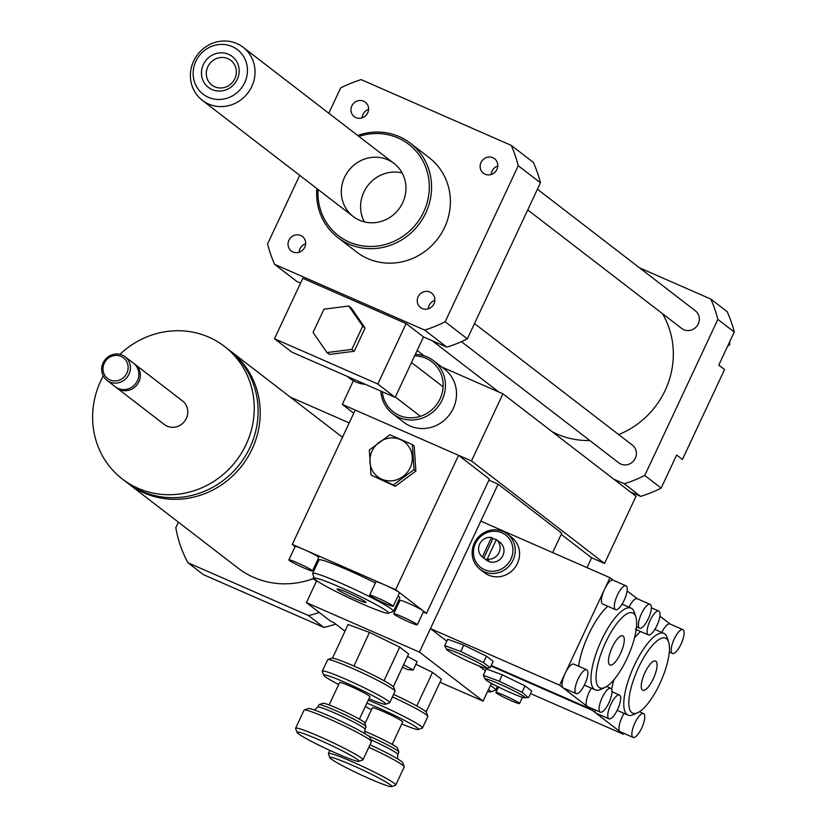 <?xml version="1.0" encoding="UTF-8"?>
<svg xmlns="http://www.w3.org/2000/svg" width="828" height="828" viewBox="0 0 828 828"><rect width="100%" height="100%" fill="white"/><g stroke="black" fill="none" stroke-linecap="round" stroke-linejoin="round"><path stroke-width="1.24" d="M326.998 352.562L313.067 332.442L323.965 309.175L348.795 306.029L362.716 326.149L351.817 349.416L326.998 352.562L329.399 354.415L354.229 351.269L351.817 349.416M362.716 326.149L365.127 328.002L351.207 307.881L348.795 306.029M365.127 328.002L354.229 351.269M347.211 376.367L349.944 378.479A31.609 29.87 -52.4 0 0 365.365 384.327M291.839 352.107L274.482 338.745L377.816 384.016L395.173 397.378L291.839 352.107M377.816 384.016L406.134 323.562L302.8 278.291L274.482 338.745M406.134 323.562L423.491 336.924L395.173 397.378M328.799 113.239L340.66 87.913A133.888 126.518 127.6 0 1 361.153 79.623L511.197 145.355L533.377 162.433A133.888 126.518 127.6 0 1 540.436 182.802L467.334 338.859A133.888 126.518 127.6 0 1 446.841 347.149L423.491 336.924M446.841 347.149L424.66 330.072L274.617 264.349A133.888 126.518 127.6 0 1 267.558 243.981L299.705 175.329M300.554 283.072L296.797 281.427L274.617 264.349M727.605 346.228L729.799 344.614L729.613 341.954M728.743 343.806L729.799 344.614M613.827 479.195L624.271 483.769A133.888 126.518 -52.4 0 0 644.764 475.479L661.158 488.096L676.642 455.027L682.427 459.478L724.552 369.567L718.766 365.117L734.26 332.038A133.888 126.518 -52.4 0 0 727.191 311.67L710.797 299.053L639.526 267.827M644.764 475.479L717.866 319.422L734.26 332.038M717.866 319.422A133.888 126.518 -52.4 0 0 710.797 299.053M630.222 491.822L640.655 496.396A133.888 126.518 -52.4 0 0 661.158 488.096M624.271 483.769L640.655 496.396M429.898 292.056A9.139 8.642 127.6 0 1 432.868 305.584A9.139 8.642 127.6 0 1 418.585 295.906A9.139 8.642 127.6 0 1 429.898 292.056M434.845 300.336A9.139 8.642 -52.4 0 0 428.293 308.834M481.016 162.495A9.139 8.642 127.6 0 1 494.533 158.728A9.139 8.642 127.6 0 1 495.806 171.241A9.139 8.642 127.6 0 1 481.016 162.495M497.773 165.993A9.139 8.642 -52.4 0 0 491.232 174.491M355.926 117.638A9.139 8.642 127.6 0 1 352.945 104.111A9.139 8.642 127.6 0 1 367.228 113.788A9.139 8.642 127.6 0 1 355.926 117.638M368.605 109.399A9.139 8.642 -52.4 0 0 362.064 117.907M304.797 247.21A9.139 8.642 127.6 0 1 291.28 250.977A9.139 8.642 127.6 0 1 290.007 238.464A9.139 8.642 127.6 0 1 304.797 247.21M305.677 243.753A9.139 8.642 -52.4 0 0 299.125 252.25M461.424 341.654L618.816 462.852A11.157 10.547 -52.4 0 0 633.979 460.44A11.157 10.547 -52.4 0 0 632.437 445.174L474.506 323.562M527.736 209.919L681.755 328.509A11.157 10.547 -52.4 0 0 696.917 326.097A11.157 10.547 -52.4 0 0 695.365 310.821L537.434 189.219M552.214 431.75A83.68 79.074 -52.4 0 0 589.826 440.527M618.661 434.565A83.68 79.074 -52.4 0 0 662.462 313.646M316.845 188.525A59.512 56.232 -52.4 0 0 337.803 237.522A59.512 56.232 -52.4 0 0 418.657 224.678A59.512 56.232 -52.4 0 0 410.409 143.223A59.512 56.232 -52.4 0 0 399.282 136.63A59.512 56.232 -52.4 0 0 357.686 135.481M410.409 143.223L429.214 157.703A59.512 56.232 127.6 0 1 437.463 239.157A59.512 56.232 127.6 0 1 356.599 252.002L337.803 237.522M318.055 189.467A57.649 54.472 -52.4 0 0 362.892 245.937A57.649 54.472 -52.4 0 0 426.41 205.013A57.649 54.472 -52.4 0 0 398.009 137.945A57.649 54.472 -52.4 0 0 358.907 136.423M387.783 159.773A33.472 31.63 -52.4 0 0 346.383 173.88A33.472 31.63 -52.4 0 0 353.204 216.522A33.472 31.63 -52.4 0 0 398.682 209.298A33.472 31.63 -52.4 0 0 394.045 163.478A33.472 31.63 -52.4 0 0 387.783 159.773M402.118 172.948A33.472 31.63 -52.4 0 0 367.849 185.555A33.472 31.63 -52.4 0 0 364.413 221.904M511.197 145.355A133.888 126.518 127.6 0 1 518.266 165.724L445.164 321.781A133.888 126.518 127.6 0 1 424.66 330.072M540.436 182.802L518.266 165.724M467.334 338.859L445.164 321.781M239.013 73.34A19.53 18.454 127.6 0 1 208.873 87.768A19.53 18.454 127.6 0 1 213.034 54.72A19.53 18.454 127.6 0 1 239.013 73.34M236.249 73.847A15.577 14.718 -52.4 0 0 230.836 60.392A15.577 14.718 -52.4 0 0 209.67 63.746A15.577 14.718 -52.4 0 0 211.823 85.067A15.577 14.718 -52.4 0 0 226.903 86.578A15.577 14.718 -52.4 0 0 236.249 73.847M247.23 73.961A28.1 26.558 127.6 0 1 203.843 94.723A28.1 26.558 127.6 0 1 209.846 47.144A28.1 26.558 127.6 0 1 247.23 73.961M254.776 76.197A33.472 31.63 127.6 0 1 234.697 103.552A33.472 31.63 127.6 0 1 202.291 100.323A33.472 31.63 127.6 0 1 197.654 54.503A33.472 31.63 127.6 0 1 243.142 47.279A33.472 31.63 127.6 0 1 254.776 76.197M366.907 703.148A34.217 2.556 25.1 0 1 401.766 718.963A34.217 2.556 25.1 0 1 418.368 729.499A34.217 2.556 25.1 0 1 401.766 723.972M371.451 709.772A34.217 2.556 25.1 0 1 365.345 706.491M418.368 729.499L422.311 728.091A37.188 2.784 -154.9 0 0 422.487 727.947A37.188 2.784 -154.9 0 0 404.24 716.624A37.188 2.784 -154.9 0 0 368.294 700.188M392.431 696.886A37.188 2.784 25.1 0 1 427.838 716.292A37.188 2.784 25.1 0 1 427.838 716.53L422.487 727.947M364.951 723.641L372.393 707.754A16.736 1.252 25.1 0 1 388.084 713.726A16.736 1.252 25.1 0 1 402.708 721.954L392.193 744.393M427.838 716.292L426.399 712.359A34.217 2.556 -154.9 0 0 416.867 706.005L416.546 705.829A34.217 2.556 -154.9 0 0 393.59 694.402M367.839 735.554A26.03 1.946 25.1 0 1 398.848 751.938A26.03 1.946 25.1 0 1 398.858 752.093L397.75 754.453A26.03 1.946 25.1 0 0 370.82 739.715M398.848 751.938L397.419 748.005A23.06 1.718 -154.9 0 0 385.765 740.956A23.06 1.718 -154.9 0 0 364.465 731.196M368.833 747.26A37.188 2.784 25.1 0 1 404.23 766.676A37.188 2.784 25.1 0 1 404.24 766.904L395.743 785.047A37.188 2.784 -154.9 0 0 363.244 766.749A37.188 2.784 -154.9 0 0 328.385 753.49A37.188 2.784 -154.9 0 0 328.395 753.718L329.823 757.651A34.217 2.556 25.1 0 1 361.888 769.636A34.217 2.556 25.1 0 1 391.623 786.6A34.217 2.556 25.1 0 1 363.595 776.064A34.217 2.556 25.1 0 1 331.096 758.934A34.217 2.556 25.1 0 1 329.823 757.651M404.23 766.676L402.801 762.743A34.217 2.556 -154.9 0 0 369.992 744.776M391.623 786.6L395.556 785.182A37.188 2.784 -154.9 0 0 395.743 785.047M415.904 664.273L432.526 672.367L441.438 679.219L426.109 711.945M432.526 672.367L416.743 706.077M338.662 684.528A34.217 2.556 25.1 0 1 325.062 676.6A34.217 2.556 25.1 0 1 323.789 675.306A34.217 2.556 25.1 0 1 355.854 687.292A34.217 2.556 25.1 0 1 385.579 704.255A34.217 2.556 25.1 0 1 368.977 698.728M385.579 704.255L389.522 702.848A37.188 2.784 -154.9 0 0 389.709 702.703A37.188 2.784 -154.9 0 0 357.199 684.404A37.188 2.784 -154.9 0 0 322.34 671.146A37.188 2.784 -154.9 0 0 322.351 671.384L323.789 675.306M322.34 671.146L327.691 659.73A37.188 2.784 25.1 0 1 327.878 659.585A37.188 2.784 25.1 0 1 362.55 672.988A37.188 2.784 25.1 0 1 395.049 691.049A37.188 2.784 25.1 0 1 395.059 691.287L389.709 702.703M329.099 704.949L339.615 682.51A16.736 1.252 25.1 0 1 355.295 688.482A16.736 1.252 25.1 0 1 369.919 696.71L359.414 719.149M395.049 691.049L393.611 687.116A34.217 2.556 -154.9 0 0 384.089 680.761L383.768 680.585A34.217 2.556 -154.9 0 0 353.97 666.085L369.454 632.375L399.748 647.123L408.649 653.975L393.321 686.702M369.454 632.375L348.081 624.488L332.525 658.136A34.217 2.556 -154.9 0 1 353.546 665.898L353.67 666.085M332.318 658.125A34.217 2.556 -154.9 0 0 331.811 658.167L327.878 659.585M318.915 704.763A26.03 1.946 25.1 0 1 319.049 704.659A26.03 1.946 25.1 0 1 343.32 714.046A26.03 1.946 25.1 0 1 366.069 726.694A26.03 1.946 25.1 0 1 366.069 726.849L364.972 729.199A26.03 1.946 25.1 0 0 342.223 716.396A26.03 1.946 25.1 0 0 317.817 707.112L318.915 704.763M366.069 726.694L364.63 722.761A23.06 1.718 -154.9 0 0 344.489 711.562A23.06 1.718 -154.9 0 0 322.982 703.251L319.049 704.659M295.596 728.247L304.093 710.103A37.188 2.784 25.1 0 1 304.28 709.958A37.188 2.784 25.1 0 1 338.952 723.372A37.188 2.784 25.1 0 1 371.451 741.433A37.188 2.784 25.1 0 1 371.451 741.66L362.964 759.793A37.188 2.784 -154.9 0 0 330.455 741.505A37.188 2.784 -154.9 0 0 295.596 728.247A37.188 2.784 -154.9 0 0 295.606 728.474L297.045 732.407A34.217 2.556 25.1 0 1 329.109 744.393A34.217 2.556 25.1 0 1 358.834 761.356A34.217 2.556 25.1 0 1 330.807 750.82A34.217 2.556 25.1 0 1 298.308 733.691A34.217 2.556 25.1 0 1 297.045 732.407M371.451 741.433L370.012 737.5A34.217 2.556 -154.9 0 0 340.122 720.877A34.217 2.556 -154.9 0 0 308.213 708.551L304.28 709.958M358.834 761.356L362.778 759.938A37.188 2.784 -154.9 0 0 362.964 759.793M399.748 647.123L383.954 680.833M522.054 692.291L527.995 697.528L528.73 697.435L531.731 691.038L525.045 685.894L522.054 692.291L499.336 681.237L483.304 675.317L485.291 679.333A21.942 1.635 -154.9 0 0 504.387 689.859A21.942 1.635 -154.9 0 0 524.693 697.797A21.942 1.635 -154.9 0 0 499.398 683.99A21.942 1.635 -154.9 0 0 485.291 679.333M483.304 675.317L486.295 668.91L502.337 674.83L499.336 681.237M502.337 674.83L525.045 685.894M656.914 625.564A13.02 4.15 113.7 0 0 658.767 611.043A13.02 4.15 113.7 0 0 649.742 621.31A13.02 4.15 113.7 0 0 648.324 634.89A13.02 4.15 113.7 0 0 656.914 625.564M641.69 728.091A13.02 4.15 113.7 0 0 643.542 713.57A13.02 4.15 113.7 0 0 634.517 723.838A13.02 4.15 113.7 0 0 633.099 737.417A13.02 4.15 113.7 0 0 641.69 728.091M633.099 737.417L620.182 731.755A13.02 4.15 -66.3 0 1 619.893 731.59A13.02 4.15 -66.3 0 1 624.105 713.394M623.691 733.297L623.267 734.188L595.787 713.022A13.02 4.15 -66.3 0 1 594.835 709.772M608.984 718.849A13.02 4.15 -66.3 0 1 610.836 704.328A13.02 4.15 -66.3 0 1 619.437 695.002A13.02 4.15 -66.3 0 1 617.585 709.534A13.02 4.15 -66.3 0 1 608.984 718.849L596.067 713.198A13.02 4.15 -66.3 0 1 595.787 713.022L592.413 710.424L593.086 709.006M661.758 632.437A13.02 4.15 -66.3 0 1 669.955 623.95A13.02 4.15 -66.3 0 1 670.245 624.115M659.875 616.135L670.111 624.012M634.476 638.015A44.629 14.221 -66.3 0 1 640.572 631.495M611.685 689.465A44.629 14.221 -66.3 0 1 613.879 679.819M681.03 644.122A13.02 4.15 -66.3 0 1 672.429 653.447A13.02 4.15 -66.3 0 1 673.847 639.868A13.02 4.15 -66.3 0 1 682.872 629.601A13.02 4.15 -66.3 0 1 681.03 644.122M653.292 678.825A15.929 5.072 -66.3 0 1 642.766 690.231A15.929 5.072 -66.3 0 1 644.505 673.609A15.929 5.072 -66.3 0 1 655.548 661.054A15.929 5.072 -66.3 0 1 653.292 678.825M638.554 667.471A40.914 13.031 -66.3 0 1 668.631 642.104A40.914 13.031 -66.3 0 1 661.096 680.875A40.914 13.031 -66.3 0 1 637.715 712.691A40.914 13.031 -66.3 0 1 638.554 667.471M637.715 712.691L633.441 714.647A44.629 14.221 -66.3 0 1 628.028 715.113A44.629 14.221 -66.3 0 1 634.362 665.319A44.629 14.221 -66.3 0 1 663.839 633.348A44.629 14.221 -66.3 0 1 667.171 637.643L668.631 642.104M530.541 693.564L623.267 734.188M490.983 665.991L592.413 710.424M478.781 665.805L485.374 670.887M483.48 662.597L490.166 667.741L493.157 661.334L486.481 656.19L483.48 662.597L460.761 651.532L444.729 645.623L446.716 649.638A21.942 1.635 -154.9 0 0 465.812 660.154A21.942 1.635 -154.9 0 0 486.129 668.092A21.942 1.635 -154.9 0 0 460.823 654.286A21.942 1.635 -154.9 0 0 446.716 649.638M444.729 645.623L447.731 639.216L463.763 645.126L460.761 651.532M463.763 645.126L486.481 656.19M492.939 538.593L483.8 558.103L482.362 556.985L491.501 537.475L492.939 538.593A11.157 10.547 127.6 0 1 495.517 539.338A11.157 10.547 127.6 0 1 496.293 539.711M497.411 540.425A11.157 10.547 127.6 0 1 497.607 540.57A11.157 10.547 127.6 0 1 497.783 540.715L496.345 539.597L487.206 559.117L488.644 560.225A11.157 10.547 127.6 0 1 483.987 558.248A11.157 10.547 127.6 0 1 483.8 558.103M483.987 558.248L486.398 560.111A11.157 10.547 -52.4 0 0 501.561 557.699A11.157 10.547 -52.4 0 0 500.019 542.423L497.607 540.57M487.206 559.117A11.157 10.547 -52.4 0 0 499.036 552.535A11.157 10.547 -52.4 0 0 496.345 539.597M491.501 537.475A11.157 10.547 -52.4 0 0 479.66 544.048A11.157 10.547 -52.4 0 0 482.362 556.985M501.861 532.797A20.452 19.334 -52.4 0 0 473.502 553.766A20.452 19.334 -52.4 0 0 504.262 567.242A20.452 19.334 -52.4 0 0 501.861 532.797M503.124 531.483A22.315 21.083 -52.4 0 0 475.531 540.891A22.315 21.083 -52.4 0 0 480.074 569.322A22.315 21.083 -52.4 0 0 510.4 564.499A22.315 21.083 -52.4 0 0 507.305 533.956A22.315 21.083 -52.4 0 0 503.124 531.483M507.305 533.956L511.642 537.3A22.315 21.083 127.6 0 1 514.737 567.842A22.315 21.083 127.6 0 1 484.411 572.655L480.074 569.322M624.136 600.321A13.02 4.15 113.7 0 0 625.978 585.8A13.02 4.15 113.7 0 0 616.963 596.056A13.02 4.15 113.7 0 0 615.535 609.646A13.02 4.15 113.7 0 0 624.136 600.321M615.535 609.646L602.618 603.985A13.02 4.15 -66.3 0 1 604.471 589.464A13.02 4.15 -66.3 0 1 613.062 580.138A13.02 4.15 -66.3 0 1 613.351 580.304M608.911 702.848A13.02 4.15 113.7 0 0 610.754 688.327A13.02 4.15 113.7 0 0 601.728 698.584A13.02 4.15 113.7 0 0 600.31 712.173A13.02 4.15 113.7 0 0 608.911 702.848M600.31 712.173L587.394 706.512A13.02 4.15 -66.3 0 1 587.114 706.346A13.02 4.15 -66.3 0 1 591.316 688.151M590.902 708.054L590.488 708.944L563.009 687.778A13.02 4.15 -66.3 0 1 565.131 673.433L609.977 577.706L613.217 580.2M576.205 693.605L563.288 687.954A13.02 4.15 -66.3 0 1 563.009 687.778L559.625 685.18L565.131 673.433A13.02 4.15 -66.3 0 1 573.732 664.108L586.648 669.759A13.02 4.15 -66.3 0 1 584.806 684.28A13.02 4.15 -66.3 0 1 576.205 693.605A13.02 4.15 -66.3 0 1 578.047 679.084A13.02 4.15 -66.3 0 1 586.648 669.759M628.98 607.193A13.02 4.15 -66.3 0 1 637.177 598.696A13.02 4.15 -66.3 0 1 637.456 598.872M627.086 590.881L637.322 598.768M578.596 666.23A44.629 14.221 -66.3 0 1 588.656 634.414A44.629 14.221 -66.3 0 1 607.783 606.251M648.241 618.878A13.02 4.15 -66.3 0 1 639.64 628.204A13.02 4.15 -66.3 0 1 641.069 614.614A13.02 4.15 -66.3 0 1 650.094 604.357A13.02 4.15 -66.3 0 1 648.241 618.878M620.503 653.582A15.929 5.072 -66.3 0 1 609.988 664.987A15.929 5.072 -66.3 0 1 611.726 648.365A15.929 5.072 -66.3 0 1 622.77 635.811A15.929 5.072 -66.3 0 1 620.503 653.582M605.765 642.228A40.914 13.031 -66.3 0 1 635.852 616.86A40.914 13.031 -66.3 0 1 628.317 655.631A40.914 13.031 -66.3 0 1 604.926 687.447A40.914 13.031 -66.3 0 1 605.765 642.228M604.926 687.447L600.652 689.403A44.629 14.221 -66.3 0 1 595.239 689.869A44.629 14.221 -66.3 0 1 601.573 640.075A44.629 14.221 -66.3 0 1 631.06 608.104A44.629 14.221 -66.3 0 1 634.393 612.399L635.852 616.86M559.625 685.18L430.456 628.597L480.809 521.122L609.977 577.706M491.232 665.464L590.488 708.944M430.456 628.597L446.809 641.183M371.047 475.075L369.309 450.028L389.926 434.772L412.303 444.574L414.052 469.621L393.424 484.877L371.047 475.075L395.266 486.295L393.424 484.877M410.16 467.727A21.942 20.731 -52.4 0 0 389.615 438.053A21.942 20.731 -52.4 0 0 373.542 472.374A21.942 20.731 -52.4 0 0 410.16 467.727M412.303 444.574L414.145 445.992L415.884 471.039L414.052 469.621M415.884 471.039L395.266 486.295M394.211 614.366A13.02 0.973 -154.9 0 0 407.014 621.083A13.02 0.973 -154.9 0 0 417.302 624.84A13.02 0.973 -154.9 0 0 405.917 618.433A13.02 0.973 -154.9 0 0 393.724 613.796A13.02 0.973 -154.9 0 0 394.211 614.366M393.724 613.796L400.017 600.362A13.02 0.973 25.1 0 1 410.305 604.119A13.02 0.973 25.1 0 1 423.108 610.836A13.02 0.973 25.1 0 1 423.594 611.406L417.302 624.84M289.376 560.432A13.02 0.973 -154.9 0 0 302.179 567.149A13.02 0.973 -154.9 0 0 312.466 570.906A13.02 0.973 -154.9 0 0 301.081 564.51A13.02 0.973 -154.9 0 0 288.889 559.863A13.02 0.973 -154.9 0 0 289.376 560.432M288.889 559.863L295.182 546.428A13.02 0.973 25.1 0 1 303.597 549.357A13.02 0.973 25.1 0 1 318.759 557.472L312.466 570.906M295.11 546.573L292.294 544.4L384.327 584.723A13.02 0.973 25.1 0 1 399.003 592.268L426.482 613.434L423.294 612.037M369.619 595.228L375.912 581.794A13.02 0.973 25.1 0 1 384.327 584.723L395.629 589.671L399.003 592.268A13.02 0.973 25.1 0 1 399.489 592.838L393.196 606.272A13.02 0.973 25.1 0 1 382.909 602.515A13.02 0.973 25.1 0 1 370.106 595.798A13.02 0.973 25.1 0 1 369.619 595.228A13.02 0.973 25.1 0 1 379.907 598.986A13.02 0.973 25.1 0 1 392.71 605.703A13.02 0.973 25.1 0 1 393.196 606.272M317.259 563.63L316.244 562.843M399.438 601.583L398.289 601.076M398.082 595.85A44.629 3.333 25.1 0 1 398.133 595.891A44.629 3.333 25.1 0 1 399.8 597.847L393.507 611.281A44.629 3.333 25.1 0 1 393.29 611.457L388.363 613.227A40.914 3.053 25.1 0 1 350.223 598.478A40.914 3.053 25.1 0 1 314.474 578.606A40.914 3.053 25.1 0 1 345.431 589.546A40.914 3.053 25.1 0 1 387.038 611.271A40.914 3.053 25.1 0 1 388.363 613.227M318.966 582.177A13.02 0.973 25.1 0 1 313.481 579A13.02 0.973 25.1 0 1 312.994 578.43A13.02 0.973 25.1 0 1 314.485 578.637L312.684 573.7A44.629 3.333 25.1 0 1 312.673 573.421L318.966 559.987A44.629 3.333 25.1 0 1 375.363 582.964M337.689 589.65A15.929 1.19 25.1 0 1 337.089 588.956A15.929 1.19 25.1 0 1 352.024 594.628A15.929 1.19 25.1 0 1 365.945 602.463A15.929 1.19 25.1 0 1 353.359 597.868A15.929 1.19 25.1 0 1 337.689 589.65M312.673 573.421A44.629 3.333 25.1 0 1 347.946 586.307A44.629 3.333 25.1 0 1 391.841 609.325A44.629 3.333 25.1 0 1 393.507 611.281M395.629 589.671L458.557 455.328L489.41 479.091L426.482 613.434M458.557 455.328L355.222 410.057L292.294 544.4M407.531 656.366L417.126 661.655L413.193 670.049L407.8 669.604L402.429 667.254M403.598 664.76L413.193 670.049M552.659 552.597L561.757 533.18L498.114 484.173L488.913 480.147M316.586 580.904L306.422 602.598L419.444 652.112L483.086 701.109L440.02 682.241M498.114 484.173L419.444 652.112M127.295 482.807A83.68 79.074 -52.4 0 0 128.35 483.635A83.68 79.074 -52.4 0 0 242.055 465.574A83.68 79.074 -52.4 0 0 230.453 351.031A83.68 79.074 -52.4 0 0 229.387 350.223M103.283 375.943A83.68 79.074 -52.4 0 0 122.368 479.029L126.229 481.999A83.68 79.074 -52.4 0 0 239.934 463.939A83.68 79.074 -52.4 0 0 228.331 349.395L224.481 346.425A83.68 79.074 -52.4 0 0 208.822 337.162A83.68 79.074 -52.4 0 0 119.936 354.322M122.368 479.029A83.68 79.074 -52.4 0 0 236.073 460.968A83.68 79.074 -52.4 0 0 224.481 346.425M116.158 387.369A14.873 14.055 -52.4 0 0 116.862 387.949L164.348 424.516A14.873 14.055 -52.4 0 0 184.561 421.307A14.873 14.055 -52.4 0 0 182.502 400.938L135.016 364.372A14.873 14.055 -52.4 0 0 134.271 363.844M116.862 387.949A14.873 14.055 -52.4 0 0 137.075 384.741A14.873 14.055 -52.4 0 0 135.016 364.372M106.978 380.342L115.413 386.831A14.873 14.055 -52.4 0 0 135.626 383.623A14.873 14.055 -52.4 0 0 133.567 363.264L125.132 356.764A14.873 14.055 -52.4 0 0 122.347 355.119A14.873 14.055 -52.4 0 0 103.945 361.381A14.873 14.055 -52.4 0 0 106.978 380.342A14.873 14.055 -52.4 0 0 127.191 377.123A14.873 14.055 -52.4 0 0 125.132 356.764M121.074 356.423A13.02 12.296 -52.4 0 0 103.024 369.764A13.02 12.296 -52.4 0 0 122.606 378.344A13.02 12.296 -52.4 0 0 121.074 356.423M230.453 351.031L340.194 435.528A83.68 79.074 127.6 0 1 342.45 437.329M313.119 578.689A83.68 79.074 127.6 0 1 238.081 568.132L128.35 483.635M319.308 612.513A119.015 112.463 127.6 0 1 308.471 615.546L187.987 562.761L203.419 574.642L323.893 627.417A119.015 112.463 -52.4 0 0 335.702 624.074M290.255 397.078L349.209 422.901M187.987 562.761A119.015 112.463 127.6 0 1 175.826 527.705L178.413 522.189M323.893 627.417L308.471 615.546M344.945 631.184L333.767 622.573L330.538 621.155L306.422 602.598M491.418 683.328L483.086 701.109M414.611 355.864A31.609 29.87 127.6 0 1 440.072 398.858A31.609 29.87 127.6 0 1 407.314 417.591A31.609 29.87 127.6 0 1 382.257 391.716M415.294 354.415A33.472 31.63 127.6 0 1 433.53 360.687A33.472 31.63 127.6 0 1 442.173 399.945A33.472 31.63 127.6 0 1 392.679 413.731A33.472 31.63 127.6 0 1 380.849 391.106M433.53 360.687L444.615 369.226A33.472 31.63 127.6 0 1 453.258 408.483A33.472 31.63 127.6 0 1 403.774 422.27L392.679 413.731M353.39 380.745L342.306 404.395L471.474 460.989L502.938 393.817L441.717 366.99M471.474 460.989L604.543 563.444L636.007 496.272L502.938 393.817M604.543 563.444L591.627 557.793L587.011 567.646M353.742 413.213L342.306 404.395M519.021 702.972A13.02 0.973 -154.9 0 0 506.219 696.255A13.02 0.973 -154.9 0 0 495.931 692.498A13.02 0.973 -154.9 0 0 507.316 698.904A13.02 0.973 -154.9 0 0 519.508 703.541A13.02 0.973 -154.9 0 0 519.021 702.972M494.326 684.891A13.02 0.973 25.1 0 1 491.201 683.804M488.551 689.455A40.914 3.053 25.1 0 1 490.58 691.929A40.914 3.053 25.1 0 1 487.578 691.535M490.383 685.543A44.629 3.333 25.1 0 1 495.724 689.983A44.629 3.333 25.1 0 1 495.496 690.159L490.58 691.929M591.627 557.793L561.198 534.36M395.339 397.005L420.417 416.308M411.506 362.509L443.115 386.842M432.257 340.763L498.787 391.996M417.157 350.441L424.122 355.812M202.291 100.323L353.204 216.522M243.142 47.279L394.045 163.478M328.385 753.49L329.844 750.375M397.74 758.955L397.75 754.453M317.817 707.112L314.371 710.01M364.951 733.711L364.972 729.199M524.693 697.797L527.995 697.528M658.767 611.043L651.325 607.783M648.324 634.89L635.407 629.228M643.542 713.57L639.413 711.759M611.995 691.742L619.437 695.002M669.283 652.071L672.429 653.447M669.955 623.95L682.872 629.601M663.839 633.348L654.845 629.404M628.028 715.113L617.181 710.362M486.129 668.092L489.431 667.823M625.978 585.8L613.062 580.138M610.754 688.327L606.634 686.515M636.504 626.827L639.64 628.204M637.177 598.696L650.094 604.357M631.06 608.104L622.056 604.161M595.239 689.869L584.402 685.118M313.791 576.723L312.994 578.43M495.931 692.498L498.497 687.012M519.508 703.541L522.427 697.321M495.724 689.983L497.38 686.453"/></g></svg>

